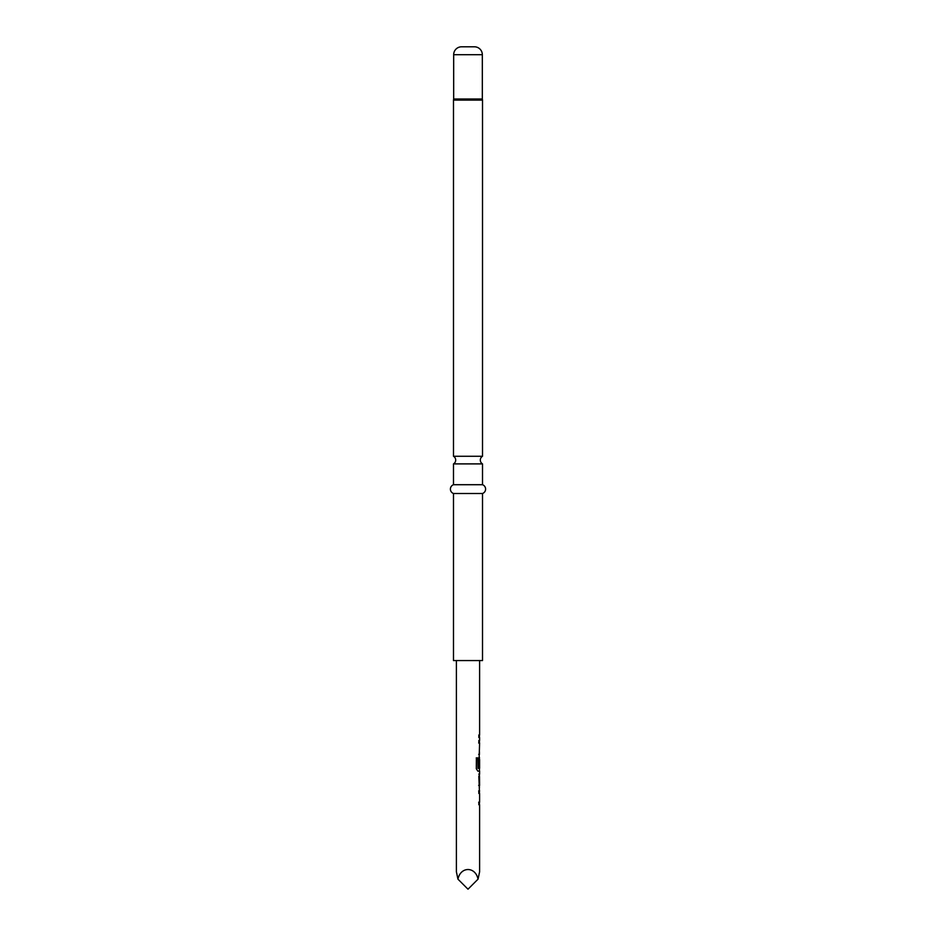 <?xml version="1.0" encoding="UTF-8"?>
<svg xmlns="http://www.w3.org/2000/svg" width="936" height="936" viewBox="0 0 936 936"><rect width="100%" height="100%" fill="white"/><g stroke="black" fill="none" stroke-linecap="round" stroke-linejoin="round"><path stroke-width="1.4" d="M453.492 463.893L482.508 463.893A4.399 4.399 0 0 1 482.508 456.277L453.492 456.277A4.399 4.399 0 0 1 453.492 463.893L453.492 484.708A4.68 4.68 0 0 0 453.492 493.506L453.492 660.57L482.508 660.57L482.508 493.506L453.492 493.506M482.508 463.893L482.508 484.708L453.492 484.708M482.508 484.708A4.68 4.68 0 0 1 482.508 493.506M482.508 456.277L482.508 100.105A1.755 1.755 0 0 0 482.426 99.555L453.574 99.555A1.755 1.755 0 0 0 453.492 100.105L453.492 456.277M482.426 99.555A1.755 1.755 0 0 1 482.332 99.005L453.667 99.005A1.755 1.755 0 0 1 453.574 99.555M482.332 99.005L482.332 54.709A7.909 7.909 0 0 0 474.423 46.8L461.577 46.8A7.909 7.909 0 0 0 453.667 54.709L453.667 99.005M479.606 660.57L479.606 734.959L478.846 734.959L478.846 737.545L479.606 737.545L479.606 740.481L478.846 740.481L478.846 743.067L479.606 743.067L478.846 767.099L479.489 767.099L479.606 759.587L479.606 768.28L477.886 768.28L479.606 768.28M479.454 740.481L479.431 743.067M479.431 768.28L479.454 771.147M476.26 757.891L477.945 757.891L476.389 757.891L476.319 768.737L477.851 771.147L479.606 771.147L479.606 774.084L478.811 774.084M479.501 776.669L479.606 785.374L478.811 785.374M479.606 774.084L478.834 776.494L479.431 790.92M479.606 790.885L478.834 790.885L478.834 793.471L479.606 793.471L479.606 802.175L478.834 802.175L478.834 804.761L479.606 804.761L479.606 871.79L478.05 879.15C475.383 866.327 460.617 866.327 457.95 879.15L456.394 871.79L456.394 660.57M477.945 757.891L478.039 768.28M479.606 737.545L478.846 737.545M479.478 776.845L479.606 785.374M457.95 879.15L468 889.2L478.05 879.15M479.337 743.067L478.682 743.067M478.682 754.357L479.454 754.346M477.793 757.891L477.945 768.117M479.314 759.751L479.314 767.099M479.302 776.845L479.501 785.374M479.326 785.374L478.647 785.374M478.67 790.885L479.454 790.885M478.67 802.175L479.314 802M482.508 100.105L453.492 100.105M482.332 54.709L453.667 54.709M479.431 734.959L479.431 737.545M479.431 751.772L479.431 754.357M479.431 757.329L479.431 759.587M479.431 774.119L479.431 776.669M479.431 785.374L479.431 787.925M479.431 790.885L479.431 793.471M479.431 802.175L479.431 804.761"/></g></svg>
